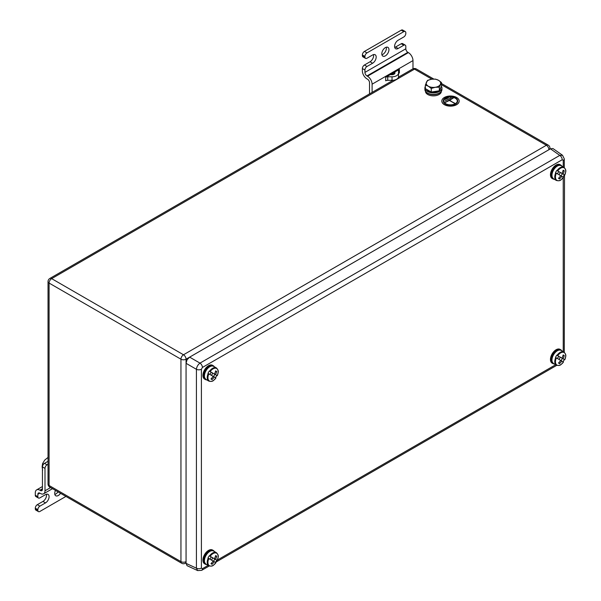<?xml version="1.0" encoding="UTF-8"?>
<svg xmlns="http://www.w3.org/2000/svg" width="601" height="601" viewBox="0 0 601 601"><rect width="100%" height="100%" fill="white"/><g stroke="black" fill="none" stroke-linecap="round" stroke-linejoin="round"><path stroke-width="0.9" d="M425.47 91.284A7.948 4.59 0 0 0 427.799 94.515A7.948 4.59 0 0 0 436.454 95.514A7.948 4.59 0 0 0 441.367 91.284M202.417 367.459L201.395 369.224A3.614 2.088 180 0 1 196.422 369.299L196.422 568.178L197.661 570.589L187.054 565.676L186.062 563.385L186.062 363.32L187.054 359.766L189.638 357.137L550.463 148.815L552.935 148.53L562.498 155.253L559.786 155.389L199.99 363.117A3.614 2.088 60 0 1 202.417 367.459L562.213 159.731A3.614 2.088 -120 0 0 559.786 155.389L550.463 148.815M564.286 167.544L564.286 158.852A3.614 2.088 180 0 1 563.227 160.324L563.227 166.898M186.062 563.385L196.422 568.178A3.614 2.088 0 0 0 201.395 568.103L202.417 568.689A3.614 2.088 60 0 1 201.666 570.341L209.201 565.999M201.666 570.341L197.676 570.597M189.638 357.137L199.99 363.117C197.917 364.664 196.722 366.73 196.422 369.299L186.062 363.32M562.513 155.268L564.286 158.852M213.55 561.281L214.85 559.028L216.758 560.132A7.588 4.38 -60 0 1 216.165 561.289A7.588 4.38 -60 0 1 215.459 562.386L556.729 365.348M210.14 556.308L214.452 558.802A14.416 11.772 120 0 0 215.624 555.587A14.349 3.629 8.3 0 1 216.713 556.218A14.416 11.772 120 0 1 215.534 559.426L217.246 560.417A7.227 4.169 120 0 0 216.66 553.228A7.227 4.169 120 0 0 210.14 556.308L209.283 555.812A7.588 4.38 -60 0 0 208.577 556.909A7.588 4.38 -60 0 0 207.976 558.066L213.152 561.056A14.416 11.772 120 0 1 210.959 563.678A14.349 3.629 51.7 0 0 212.04 564.301L211.424 563.197M215.534 559.426L212.025 557.397L212.784 557.841L211.484 560.094M214.85 559.028L212.784 557.841M216.758 560.132L217.246 560.417L216.578 560.515M208.84 558.562A7.227 4.169 120 0 0 209.426 565.751A7.227 4.169 120 0 0 215.947 562.671L213.152 561.056M206.015 564.196C202.514 560.515 204.656 558.63 205.752 555.279C208.344 551.38 210.959 549.975 213.61 551.049A7.588 4.38 120 0 0 206.015 555.437A7.588 4.38 120 0 0 206.015 564.196L208.81 565.804C213.378 566.946 213.618 564.73 215.954 562.671L215.691 562.521M214.234 561.68A14.416 11.772 120 0 1 212.04 564.301M209.283 555.812L211.191 556.917L209.892 559.17M216.713 556.218L215.451 556.233M206.691 564.587A7.948 4.59 -60 0 1 205.324 564.211L204.573 563.776A7.948 4.59 -60 0 1 204.573 554.595A7.948 4.59 -60 0 1 212.521 550.005L213.28 550.441A7.948 4.59 -60 0 1 214.279 551.44M205.324 564.211A7.948 4.59 -60 0 1 205.324 555.031A7.948 4.59 -60 0 1 213.28 550.441M213.55 376.572L214.85 374.318L216.758 375.415A7.588 4.38 -60 0 1 216.165 376.579A7.588 4.38 -60 0 1 215.459 377.668M210.14 371.598L214.452 374.085A14.416 11.772 120 0 0 215.624 370.87A14.349 3.629 8.3 0 1 216.713 371.501A14.416 11.772 120 0 1 215.534 374.708L217.246 375.7A7.227 4.169 120 0 0 216.66 368.518A7.227 4.169 120 0 0 210.14 371.598L209.283 371.102A7.588 4.38 -60 0 0 208.577 372.192A7.588 4.38 -60 0 0 207.976 373.356L213.152 376.339A14.416 11.772 120 0 1 210.959 378.961A14.349 3.629 51.7 0 0 212.04 379.592L211.424 378.487M215.534 374.708L212.025 372.688L212.784 373.123L211.484 375.377M214.85 374.318L212.784 373.123M208.84 373.852A7.227 4.169 120 0 0 209.426 381.034A7.227 4.169 120 0 0 215.947 377.954L213.152 376.339M206.015 379.479C202.514 375.798 204.656 373.912 205.752 370.569C208.344 366.67 210.959 365.258 213.61 366.34A7.588 4.38 120 0 0 206.015 370.719A7.588 4.38 120 0 0 206.015 379.479L208.81 381.094C213.378 382.228 213.618 380.012 215.954 377.954L215.691 377.804M214.234 376.962A14.416 11.772 120 0 1 212.04 379.592M209.283 371.102L211.191 372.199L209.892 374.453M216.713 371.501L215.451 371.516M206.691 379.87A7.948 4.59 -60 0 1 205.324 379.501L204.573 379.066A7.948 4.59 -60 0 1 204.573 369.885A7.948 4.59 -60 0 1 212.521 365.295L213.28 365.731A7.948 4.59 -60 0 1 214.279 366.723M205.324 379.501A7.948 4.59 -60 0 1 205.324 370.321A7.948 4.59 -60 0 1 213.28 365.731M561.079 360.638L562.378 358.384L564.294 359.488A7.588 4.38 -60 0 1 563.693 360.645A7.588 4.38 -60 0 1 562.987 361.742M557.675 355.664L561.98 358.151A14.416 11.772 120 0 0 563.16 354.943A14.349 3.629 8.3 0 1 564.241 355.567A14.416 11.772 120 0 1 563.069 358.782L564.782 359.766A7.227 4.169 120 0 0 564.189 352.584A7.227 4.169 120 0 0 557.675 355.664L556.811 355.168A7.588 4.38 -60 0 0 556.105 356.265A7.588 4.38 -60 0 0 555.512 357.422L560.68 360.405A14.416 11.772 120 0 1 558.487 363.034A14.349 3.629 51.7 0 0 559.576 363.658L558.96 362.553M563.069 358.782L559.561 356.754L560.32 357.189L559.02 359.443M562.378 358.384L560.32 357.189M556.368 357.918A7.227 4.169 120 0 0 556.962 365.1A7.227 4.169 120 0 0 563.483 362.02L560.68 360.405M553.551 363.552C550.05 359.864 552.191 357.986 553.288 354.635C555.872 350.736 558.494 349.331 561.139 350.406A7.588 4.38 120 0 0 553.551 354.785A7.588 4.38 120 0 0 553.551 363.552L556.338 365.16C560.906 366.302 561.154 364.086 563.483 362.027L563.22 361.87M561.77 361.036A14.416 11.772 120 0 1 559.576 363.658M556.811 355.168L558.72 356.273L557.42 358.527M564.241 355.567L562.979 355.589M554.227 363.943A7.948 4.59 -60 0 1 552.86 363.567L552.101 363.132A7.948 4.59 -60 0 1 552.101 353.951A7.948 4.59 -60 0 1 560.057 349.361L560.808 349.797A7.948 4.59 -60 0 1 561.815 350.796M552.86 363.567A7.948 4.59 -60 0 1 552.86 354.387A7.948 4.59 -60 0 1 560.808 349.797M561.079 175.92L562.378 173.666L564.294 174.771A7.588 4.38 -60 0 1 563.693 175.928A7.588 4.38 -60 0 1 562.987 177.025M557.675 170.947L561.98 173.441A14.416 11.772 120 0 0 563.16 170.226A14.349 3.629 8.3 0 1 564.241 170.849A14.416 11.772 120 0 1 563.069 174.065L564.782 175.056A7.227 4.169 120 0 0 564.189 167.867A7.227 4.169 120 0 0 557.675 170.947L556.811 170.451A7.588 4.38 -60 0 0 556.105 171.548A7.588 4.38 -60 0 0 555.512 172.705L560.68 175.695A14.416 11.772 120 0 1 558.487 178.317A14.349 3.629 51.7 0 0 559.576 178.94L558.96 177.836M563.069 174.065L559.561 172.036L560.32 172.479L559.02 174.733M562.378 173.666L560.32 172.479M564.286 352.261L564.519 174.906M556.368 173.201A7.227 4.169 120 0 0 556.962 180.39A7.227 4.169 120 0 0 563.483 177.31L560.68 175.695M553.551 178.835C550.05 175.154 552.191 173.268 553.288 169.918C555.872 166.019 558.494 164.614 561.139 165.688A7.588 4.38 120 0 0 553.551 170.075A7.588 4.38 120 0 0 553.551 178.835L556.338 180.443C560.906 181.585 561.154 179.368 563.483 177.31L563.227 176.679M561.77 176.318A14.416 11.772 120 0 1 559.576 178.94M556.811 170.451L558.72 171.555L557.42 173.809M564.241 170.849L562.979 170.872M554.227 179.226A7.948 4.59 -60 0 1 552.86 178.85L552.101 178.414A7.948 4.59 -60 0 1 552.101 169.234A7.948 4.59 -60 0 1 560.057 164.644L560.808 165.08A7.948 4.59 -60 0 1 561.815 166.079M552.86 178.85A7.948 4.59 -60 0 1 552.86 169.67A7.948 4.59 -60 0 1 560.808 165.08M443.688 100.953A6.806 3.929 180 0 1 447.94 97.37A6.806 3.929 180 0 1 455.31 98.233A6.806 3.929 180 0 1 457.301 100.953M455.31 98.113A6.806 3.929 -0 0 0 447.888 97.264A6.806 3.929 -0 0 0 443.688 100.893A6.806 3.929 -0 0 0 445.679 103.672A6.806 3.929 -0 0 0 453.101 104.529A6.806 3.929 -0 0 0 457.308 100.893A6.806 3.929 -0 0 0 455.31 98.113M445.386 103.845A7.227 4.169 -0 0 0 453.259 104.754A7.227 4.169 -0 0 0 457.722 100.893A7.227 4.169 -0 0 0 455.611 97.948A7.227 4.169 -0 0 0 447.73 97.039A7.227 4.169 -0 0 0 443.268 100.893A7.227 4.169 -0 0 0 445.386 103.845M443.268 100.953A7.227 4.169 -0 0 0 443.268 101.013A7.227 4.169 -0 0 0 445.386 103.965A7.227 4.169 -0 0 0 453.259 104.867A7.227 4.169 -0 0 0 457.722 101.013A7.227 4.169 -0 0 0 457.722 100.953M441.825 101.073A8.677 5.011 -0 0 0 441.825 101.133A8.677 5.011 -0 0 0 444.364 104.672A8.677 5.011 -0 0 0 453.815 105.761A8.677 5.011 -0 0 0 459.172 101.133A8.677 5.011 -0 0 0 459.172 101.073M444.364 104.551A8.677 5.011 -0 0 0 453.815 105.641A8.677 5.011 -0 0 0 459.172 101.013A8.677 5.011 -0 0 0 456.632 97.475A8.677 5.011 -0 0 0 447.174 96.385A8.677 5.011 -0 0 0 441.825 101.013A8.677 5.011 -0 0 0 444.364 104.551M448.301 97.918L445.078 99.481M451.111 97.805L444.883 101.103M454.754 103.207L449.285 100.465L445.071 102.598L453.244 97.76L449.54 100.194L454.499 103.357L449.285 100.344L445.071 102.486M453.5 97.91L449.646 100.254M440.646 87.971L440.646 87.926A7.227 4.169 180 0 1 440.646 87.971A7.227 4.169 180 0 1 439.647 90.09M438.557 90.901A7.227 4.169 180 0 1 431.51 91.991M431.045 91.908A7.227 4.169 180 0 1 428.31 90.916A7.227 4.169 180 0 1 426.59 89.339M441.48 82.525L441.48 86.131L439.323 90.789L431.263 92.036L425.358 88.625L425.358 85.019L428.31 86.198A7.227 4.169 180 0 1 426.44 82.164A7.227 4.169 180 0 1 431.548 79.219A7.227 4.169 180 0 1 438.527 80.294A7.227 4.169 180 0 1 440.398 84.328A7.227 4.169 180 0 1 435.289 87.28L439.323 87.183L441.48 82.525L438.527 80.294L435.582 79.122L431.548 79.219L427.521 80.369L425.358 85.019M428.31 86.198A7.227 4.169 -0 0 0 435.289 87.28L431.263 88.43L428.31 86.198M431.263 92.036L431.263 88.43M439.323 90.789L439.323 87.183M424.892 87.971A8.527 4.921 0 0 0 433.419 92.892A8.527 4.921 0 0 0 441.945 87.971L441.945 89.504A8.527 4.921 0 0 1 433.419 94.425A8.527 4.921 0 0 1 424.892 89.504L424.892 87.971A8.527 4.921 0 0 1 425.358 86.364M441.945 87.971A8.527 4.921 0 0 0 441.419 86.259M57.974 491.836A5.056 2.922 -60 0 1 55.735 494.045A5.056 2.922 -60 0 1 54.826 494.435M60.528 493.316A5.056 2.922 -60 0 1 58.289 495.517A5.056 2.922 -60 0 1 55.758 495.772A5.056 2.922 -60 0 1 55.502 490.408M37.848 496.696A2.892 1.668 120 0 0 38.441 498.026L35.887 496.546A2.892 1.668 -60 0 1 35.294 495.224L37.848 496.696L37.848 494.338L39.891 493.158L40.402 493.451A6.506 3.756 60 0 0 43.655 493.774A6.506 3.756 60 0 0 45 490.799L45 468.374L42.446 466.894A2.892 1.668 -60 0 1 44.489 463.356L48.027 461.313M38.441 498.026A2.892 1.668 120 0 0 39.891 497.876L45.511 494.631A5.056 2.922 120 0 1 48.042 494.383A5.056 2.922 120 0 1 48.816 498.439A5.056 2.922 120 0 1 45.511 502.894L42.956 501.422L37.337 504.667L39.891 506.14L45.511 502.894M39.891 506.14A2.892 1.668 120 0 0 37.848 509.686L35.294 508.206A2.892 1.668 -60 0 1 37.337 504.667M37.848 510.272A2.892 1.668 120 0 0 38.441 511.594L35.887 510.121A2.892 1.668 -60 0 1 35.294 508.799L37.848 510.272L37.848 509.686M38.441 511.594A2.892 1.668 120 0 0 39.891 511.451L65.922 496.426M35.294 508.799L35.294 508.206M46.42 494.247A5.056 2.922 -60 0 1 42.956 501.422M35.294 495.224L35.294 492.865A6.506 3.756 -120 0 1 36.638 489.883L42.446 486.532M36.638 489.883A6.506 3.756 -120 0 1 39.891 490.206L40.402 490.506L42.446 489.319L42.446 466.894M44.489 463.356L47.043 464.828L48.027 464.265M47.043 464.828A2.892 1.668 120 0 0 45 468.374M42.446 489.319A2.892 1.668 60 0 1 41.845 490.649A2.892 1.668 60 0 1 40.402 490.506M39.891 493.158A2.892 1.668 -120 0 0 38.441 493.015A2.892 1.668 -120 0 0 37.848 494.338M386.285 47.216A5.056 2.922 -60 0 1 382.822 54.391A5.056 2.922 -60 0 1 381.92 54.774M385.376 55.863A5.056 2.922 -60 0 1 382.852 56.118A5.056 2.922 -60 0 1 382.071 52.062A5.056 2.922 -60 0 1 385.376 47.599A5.056 2.922 -60 0 1 387.908 47.351A5.056 2.922 -60 0 1 388.682 51.408A5.056 2.922 -60 0 1 385.376 55.863M412.977 68.822L412.977 60.588A6.506 3.756 -120 0 0 408.38 52.618L407.869 52.325A2.892 1.668 60 0 1 405.825 48.786L405.825 46.42A2.892 1.668 120 0 0 405.224 45.098A2.892 1.668 120 0 0 403.774 45.24L398.155 48.486A5.056 2.922 120 0 1 395.623 48.741A5.056 2.922 120 0 1 394.849 44.684A5.056 2.922 120 0 1 398.155 40.222L403.774 36.977A2.892 1.668 120 0 0 405.825 33.438L405.825 32.852A2.892 1.668 120 0 0 405.224 31.522A2.892 1.668 120 0 0 403.774 31.665L366.978 52.911A2.892 1.668 120 0 0 364.935 56.456L364.935 57.042A2.892 1.668 120 0 0 365.536 58.365A2.892 1.668 120 0 0 366.978 58.222L372.605 54.976A5.056 2.922 -60 0 1 375.129 54.729A5.056 2.922 -60 0 1 375.91 58.785A5.056 2.922 -60 0 1 372.605 63.24L366.978 66.486A2.892 1.668 120 0 0 364.935 70.024L364.935 72.39A2.892 1.668 -120 0 0 366.978 75.929L367.489 76.222A6.506 3.756 60 0 1 372.094 84.193L372.094 92.411M364.935 70.024L362.38 68.552L362.38 70.91A6.506 3.756 -120 0 0 366.978 78.881L367.489 79.174A2.892 1.668 60 0 1 369.532 82.713L369.532 93.884M364.935 56.456L362.38 54.976L362.38 55.57L364.935 57.042M362.38 68.552A2.892 1.668 -60 0 1 364.424 65.013L370.043 61.768A5.056 2.922 120 0 0 373.506 54.593M365.536 58.365L362.981 56.892A2.892 1.668 -60 0 1 362.38 55.57M362.38 54.976A2.892 1.668 -60 0 1 364.424 51.438L366.978 52.911M403.774 31.665L401.22 30.193L364.424 51.438M401.22 30.193A2.892 1.668 -60 0 1 402.67 30.05L405.224 31.522M403.774 45.24L401.22 43.768L395.601 47.013A5.056 2.922 -60 0 1 394.692 47.404M401.22 43.768A2.892 1.668 -60 0 1 402.67 43.625L405.224 45.098M385.692 77.281A2.892 1.668 180 0 1 387.735 76.793L387.735 80.331A2.892 1.668 0 0 0 385.692 80.819L385.692 77.281L394.917 71.955L399.372 69.385L399.372 72.924A2.892 1.668 0 0 0 398.531 74.103L398.531 70.565A2.892 1.668 180 0 1 399.372 69.385M394.917 72.548L391.176 74.704M387.735 76.793L392.025 76.793A6.506 3.756 0 0 0 398.531 73.037L398.531 70.565M398.531 73.037L398.531 76.575A6.506 3.756 0 0 1 392.025 80.331L387.735 80.331M390.154 74.704L392.025 74.704A2.892 1.668 0 0 0 394.917 73.037L394.917 71.955M42.596 470.388L42.138 466.722L42.596 463.574L44.692 460.133L48.027 457.406M43.572 464.137L42.596 463.574M393.52 73.352L394.917 72.12M549.983 149.093L549.983 148.222A3.614 2.088 180 0 1 548.923 149.694L186.062 359.195L186.062 561.612A3.614 2.088 60 0 1 185.311 563.265L186.062 562.837M431.879 79.167L414.51 69.145L51.648 278.639L183.5 354.77L546.369 145.269L441.48 84.711M393.099 80.279L49.838 278.458A3.614 2.088 60 0 1 51.648 278.639A3.614 2.088 120 0 0 49.087 283.063L49.087 485.488L180.946 561.612L180.946 359.195L49.087 283.063A3.614 2.088 180 0 1 48.027 281.591L48.027 484.008A3.614 2.088 0 0 0 49.087 485.488A3.614 2.088 120 0 0 49.838 487.141A3.614 3.614 0 0 1 48.027 484.008M183.5 354.77A3.614 2.088 60 0 1 186.062 359.195A3.614 2.088 180 0 1 180.946 359.195A3.614 2.088 120 0 1 183.5 354.77M548.923 149.694A3.614 2.088 -120 0 0 546.369 145.269A3.614 2.088 120 0 1 548.172 145.089L441.48 83.494M49.838 487.141L181.697 563.265A3.614 2.088 120 0 1 180.946 561.612A3.614 2.088 0 0 0 186.062 561.612M433.772 79.039L416.32 68.965A3.614 2.088 120 0 0 414.51 69.145A3.614 2.088 -120 0 0 412.707 68.965L398.44 77.198M426.635 92.486A7.948 4.59 0 0 0 427.799 93.335A7.948 4.59 0 0 0 440.202 92.486M202.417 568.689L208.111 565.406M217.419 560.027L555.64 364.754M563.227 351.615L563.227 177.648M562.213 159.731L563.227 160.324M201.395 369.224L201.395 568.103M208.81 565.804A7.588 4.38 -60 0 1 208.209 558.201M209.516 555.948A7.588 4.38 -60 0 1 216.398 552.665C219.665 556.045 217.87 557.367 217.254 560.417M208.81 381.094A7.588 4.38 -60 0 1 208.209 373.484M209.516 371.23A7.588 4.38 -60 0 1 216.398 367.947C219.665 371.335 217.87 372.65 217.254 375.7M556.338 365.16A7.588 4.38 -60 0 1 555.745 357.557M557.044 355.304A7.588 4.38 -60 0 1 563.926 352.013C567.201 355.401 565.398 356.724 564.782 359.774M556.338 180.443A7.588 4.38 -60 0 1 555.745 172.84M557.044 170.586A7.588 4.38 -60 0 1 563.926 167.303C567.201 170.684 565.398 172.006 564.782 175.056M39.891 490.206L42.446 488.733M45 490.799L50.589 487.576M405.825 48.786L364.935 72.39M398.155 48.486L395.601 47.013M364.424 65.013L366.978 66.486M372.605 63.24L370.043 61.768M408.38 52.618L367.489 76.222M407.869 52.325L366.978 75.929M412.977 60.588L372.094 84.193M392.025 76.793L392.025 80.331M181.697 563.265A3.614 3.614 0 0 0 185.311 563.265M49.838 278.458A3.614 3.614 0 0 0 48.027 281.591M416.32 68.965A3.614 3.614 0 0 0 412.707 68.965M549.983 148.222A3.614 3.614 0 0 0 548.172 145.089M213.61 551.049L216.398 552.665M213.61 366.34L216.398 367.947M561.139 350.406L563.926 352.013M561.139 165.688L563.926 167.303M52.49 488.673L43.655 493.774"/></g></svg>
